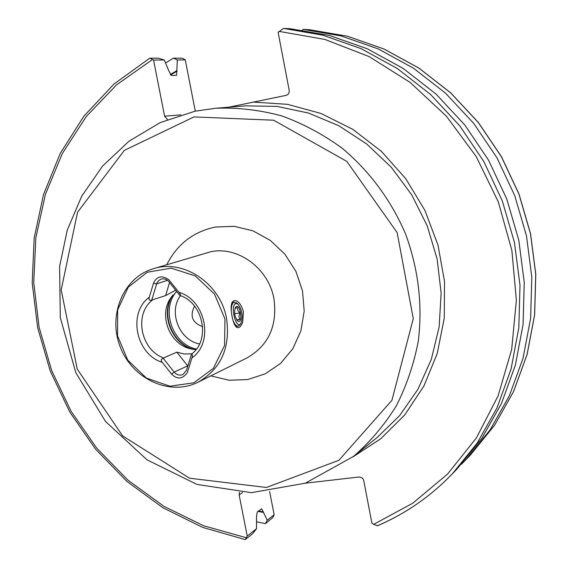 <?xml version="1.0" encoding="UTF-8"?>
<svg xmlns="http://www.w3.org/2000/svg" width="568" height="568" viewBox="0 0 568 568"><rect width="100%" height="100%" fill="white"/><g stroke="black" fill="none" stroke-linecap="round" stroke-linejoin="round"><path stroke-width="0.85" d="M176.655 291.441L169.974 299.116C158.962 316.234 169.825 343.647 189.577 348.582L195.946 349.654M191.835 353.821L184.288 353.999L176.811 352.16L163.619 357.918L163.357 358.443C160.971 358.933 160.609 360.24 162.27 362.363L171.5 374.042C177.18 379.644 182.42 379.232 187.234 372.793L191.906 357.954C192.68 355.461 192.531 354.219 191.473 354.233L192.076 353.651M175.647 290.184L165.593 295.601L151.741 300.081L156.981 282.914L158.685 280.556L161.156 279.122C164.173 278.32 166.772 279.207 168.952 281.778L179.857 295.466C180.929 295.481 180.617 294.423 178.92 292.293L168.753 279.634C161.724 275.054 156.626 276.275 153.466 283.304L149.299 297.185C148.546 299.698 149.363 300.664 151.741 300.081M179.857 295.466L180.07 295.552C203.33 302.95 210.6 339.998 191.906 353.757M224.978 318.96L214.47 294.046L195.207 275.892L171.174 268.153L147.275 272.249L128.226 287.174L117.668 309.851L117.526 335.83L127.75 360.119L146.402 378.075L169.946 386.212L193.851 382.789L213.398 368.32L224.566 345.529L224.978 318.96M243.388 311.562L242.692 322.297C240.818 326.962 238.737 328.581 236.458 327.154C234.619 325.542 233.15 321.921 232.049 316.298C230.736 309.596 230.828 304.824 232.319 301.991L233.746 300.77C237.594 299.911 240.804 303.511 243.388 311.562M226.575 318.584C220.533 283.453 183.35 258.625 153.161 268.792C123.022 277.667 107.565 315.709 120.423 347.368C132.734 379.239 170.059 396.372 198.09 382.2C221.051 368.916 230.544 347.715 226.575 318.584M165.551 62.949L173.403 58.163L181.263 58.156L182.903 58.468L185.289 59.931L195.293 111.151M265.384 523.618L267.23 520.238L274.152 514.764L272.825 517.533L265.384 523.618L256.58 521.8M185.289 59.931L177.344 59.959L176.541 75.317L171.557 75.516L169.016 71.305L164.287 60.009L153.552 60.052L164.606 116.213L180.809 114.828M177.344 59.959L173.403 58.163M267.23 520.238L263.531 512.471L258.007 511.385M170.265 74.55L176.982 70.538M263.531 512.471L261.678 508.807L257.169 512.024L256.509 517.242L256.516 528.716L252.611 533.764L245.184 539.593L247.229 536.064L239.135 494.962L239.476 492.357M153.552 60.052L149.86 58.192L158.323 58.184L164.287 60.009M309.674 29.735L347.332 36.203L384.046 49.054L418.786 68.046L450.538 92.761L478.341 122.567L501.374 156.647L518.925 194.057L530.491 233.704L535.738 274.443L534.566 315.091L527.068 354.489L513.557 391.558L494.508 425.311L470.552 454.89L494.536 425.276L513.607 391.501L527.125 354.418L534.623 315.013L535.794 274.372L530.555 233.654L518.996 194.029L501.452 156.64L478.433 122.567L450.63 92.776L418.879 68.068L384.124 49.068L347.382 36.21L309.688 29.735L303.12 29.401L341.183 35.947L378.309 48.955L413.447 68.181L445.56 93.202L473.698 123.377L497.007 157.883L514.778 195.761L526.486 235.897L531.804 277.134L530.633 318.279L523.071 358.152L509.418 395.647L490.163 429.777L465.945 459.682L461.5 464.191M303.12 29.401L302.261 30.076M228.812 107.189L286.024 95.381C288.388 94.622 289.446 92.918 289.19 90.269L278.128 32.355L283.46 28.4L290.532 28.762L329.376 35.45L367.283 48.756L403.173 68.43L435.997 94.039L464.766 124.932L488.601 160.261L506.791 199.034L518.783 240.122L524.25 282.324L523.078 324.413L515.368 365.181L501.452 403.507L481.806 438.375L457.105 468.898L452.135 474.067C430.303 496.602 405.403 513.82 377.45 525.72L373.63 524.378L371.855 523.007L363.769 480.67L363.03 478.916L361.646 477.603L358.99 476.992L305.321 483.198M167.446 119.507L164.606 116.213M194.54 306.138C189.598 316.007 192.304 322.837 202.669 326.635M274.152 514.764L269.608 491.505M247.229 536.064L256.516 528.716M176.811 352.16L187.816 366.04M163.357 358.443L174.163 372.111C176.74 374.986 179.68 375.782 182.988 374.497L186.489 370.315L191.473 354.233M165.593 295.601L169.555 282.537M231.247 310.675C231.29 305.982 232.227 303.163 234.059 302.226L236.891 303.142M240.172 324.527L238.269 326.16C236.359 326.309 234.605 324.371 233.008 320.352M235.734 303.489L237.822 303.951C242.131 309.816 243.161 316.269 240.91 323.306C236.295 330.789 229.699 305.605 235.734 303.489M236.316 306.471C240.924 304.597 242.87 325.052 237.694 321.026L237.609 320.963C234.605 316.71 233.902 312.13 235.493 307.217L236.316 306.471M235.01 308.275L237.388 307.508L237.765 310.334L239.852 312.904L238.929 316.262L239.71 319.386L237.104 320.338M234.705 313.721L239.852 312.904M236.679 319.862L239.71 319.386M152.153 300.266C133.792 314.651 140.899 350.087 163.619 357.918M191.906 357.954C214.193 342.582 205.872 300.053 178.92 292.293M149.299 297.185C127.566 312.94 135.88 354.276 162.27 362.363M198.09 382.2L247.066 357.875C268.586 345.45 277.546 325.762 273.946 298.811C268.735 268.678 238.418 246.171 211.133 251.624L153.161 268.792M263.424 511.903L258.575 510.951M170.62 75.004L177.102 71.135M246.121 537.69L203.77 525.805L164.01 506.393L127.992 480.201L96.716 448.131L71.028 411.175L51.638 370.457L39.078 327.147L33.739 282.488L35.841 237.779L45.419 194.341L62.331 153.509L86.208 116.603L116.483 84.909L152.352 59.612M283.46 28.4L322.738 35.173L361.085 48.649L397.401 68.579L430.615 94.515L459.739 125.812L483.879 161.603L502.297 200.88L514.452 242.493L519.997 285.235L518.825 327.857L511.044 369.136L496.972 407.93L477.113 443.203L452.135 474.067C430.26 496.638 405.318 513.891 377.301 525.826M279.129 31.396L324.846 39.419L369.122 56.587L410.195 82.452L446.384 116.17L476.176 156.491L498.313 201.86L511.882 250.452L516.369 300.302L511.676 349.405L498.122 395.853L476.417 437.9L447.57 474.053L412.837 503.163L373.63 524.378M253.52 102.112L287.458 104.32L320.934 113.444L352.643 129.263L381.305 151.266L405.722 178.65L424.892 210.359L438.006 245.127L444.538 281.55L444.254 318.151L437.239 353.474L423.856 386.141L404.721 414.931L380.681 438.83L352.735 457.041M245.518 105.854L277.042 106.393L308.467 113.039L338.698 125.67L366.651 143.938L391.302 167.276L411.743 194.888L427.2 225.808L437.119 258.93L441.137 293.053L439.156 326.941L431.304 359.395L417.927 389.307L399.581 415.662L376.975 437.651L353.665 456.303C370.194 441.876 384.415 425.041 396.329 405.815C406.688 385.445 414.044 363.669 418.403 340.488C422.62 304.583 418.389 269.196 405.708 234.328C391.416 200.681 369.569 171.117 342.248 148.291C323.199 134.375 302.921 123.547 281.43 115.808C259.576 109.951 237.687 107.423 215.755 108.232L245.518 105.854M195.172 111.179L215.755 108.232L195.072 111.193L160.29 122.56L129.057 141.162L102.574 166.048L81.757 196.102L67.287 230.026L59.597 266.484L60.307 317.718L75.835 372.714L105.541 421.47L147.041 459.86L197.032 484.44L251.383 492.662L305.3 483.205L353.665 456.303M194.015 116.916L124.349 150.364L77.546 212.247L61.188 289.936L77.262 369.136L122.617 435.904L189.556 478.22L266.456 487.472L338.926 460.279L391.948 400.255L413.27 318.62L397.153 232.639L346.785 161.362L273.641 120.21L194.015 116.916M166.758 264.681C177.202 244.148 193.461 231.588 215.542 227.015L234.307 226.32L252.973 230.849L270.24 240.342L284.909 254.187L295.921 271.433L302.503 290.887L304.192 311.179L300.891 330.888L292.868 348.653L280.72 363.279L265.32 373.794L247.733 379.559L229.16 380.248L210.827 375.874M242.571 492.513L239.135 494.962M180.425 295.687C168.121 312.024 179.389 340.445 199.546 343.924M176.392 291.647C160.517 309.83 172.565 344.35 196.407 349.064M172.864 295.097C160.133 313.813 172.338 344.62 194.441 349.533M172.033 296.113C160.254 314.58 171.905 343.981 193.134 349.363M187.66 365.849L174.163 372.111L171.5 374.042M167.475 280.315L156.626 283.851L153.466 283.304M149.668 58.22L113.955 84.064L83.872 116.206L60.208 153.466L43.516 194.568L34.137 238.212L32.206 283.07L37.68 327.835L50.346 371.245L69.807 412.063L95.545 449.132L126.856 481.366L162.909 507.749L202.726 527.409L245.184 539.6M465.945 459.682L470.552 454.89M189.577 348.582L193.035 349.348M169.974 299.116L171.969 296.198M236.025 326.763L236.458 327.154M232.106 302.346L232.319 301.991M237.822 303.951L236.451 302.751M240.91 323.306L239.973 324.861M234.435 302.119L232.028 302.503M238.269 326.16L235.812 326.536"/></g></svg>
